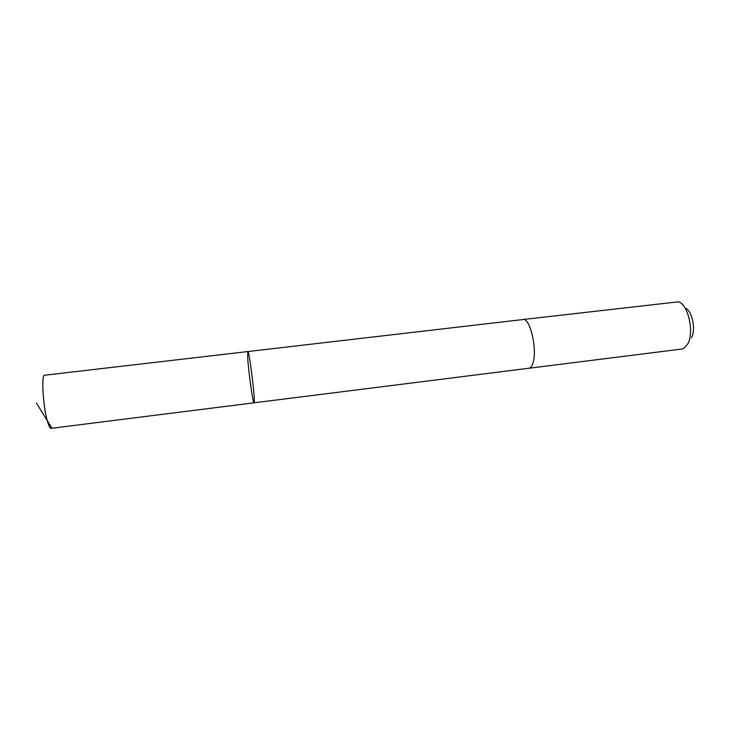 <?xml version="1.0" encoding="UTF-8"?>
<svg xmlns="http://www.w3.org/2000/svg" width="730" height="730" viewBox="0 0 730 730"><rect width="100%" height="100%" fill="white"/><g stroke="black" fill="none" stroke-linecap="round" stroke-linejoin="round"><path stroke-width="1.09" d="M254.022 402.823C255.865 404.137 249.295 349.843 247.817 351.559L247.662 356.943C248.309 370.438 252.918 403.845 254.022 402.823C255.865 404.137 249.295 349.843 247.817 351.559L44.685 375.211C40.798 374.161 43.398 410.808 48.226 423.792C49.311 426.886 50.279 428.401 51.118 428.337L528.867 368.258C530.509 368.02 531.841 366.36 532.864 363.266C531.841 366.36 530.509 368.029 528.867 368.267L528.712 368.276M247.817 351.559L522.972 319.539C530.108 317.358 537.663 350.236 532.864 363.266C537.663 350.236 530.108 317.349 522.972 319.53L678.124 301.837C687.852 303.178 694.586 332.104 687.779 343.921L683.764 348.42L681.838 349.031L528.867 368.267M685.114 308.06C691.921 309.885 696.21 329.559 691.52 337.734M36.5 403.152L51.721 427.908"/></g></svg>
